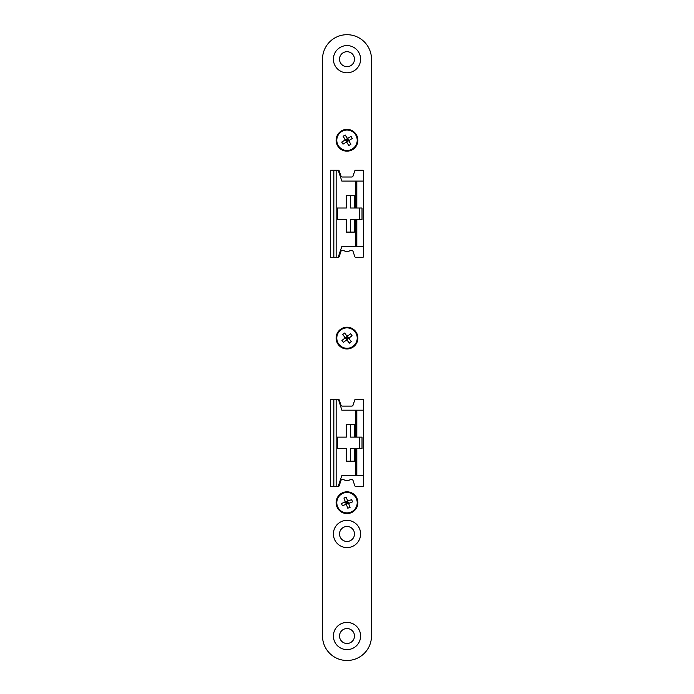 <?xml version="1.0" encoding="UTF-8"?>
<svg xmlns="http://www.w3.org/2000/svg" width="694" height="694" viewBox="0 0 694 694"><rect width="100%" height="100%" fill="white"/><g stroke="black" fill="none" stroke-linecap="round" stroke-linejoin="round"><path stroke-width="1.04" d="M333.831 486.364L336.148 486.364L336.148 399.293L330.674 399.293L330.674 486.364L333.831 486.364L333.831 399.293M346.349 461.198L350.583 461.198L350.583 448.541L354.426 448.541L354.426 461.198L346.349 461.198L346.349 448.541L337.397 448.541L337.397 437.116L346.349 437.116L346.349 424.468L354.426 424.468L354.426 437.116L356.82 437.116L356.82 410.18L341.864 410.18L338.403 399.293A0.815 0.815 0 0 1 339.175 399.848L340.962 405.175A1.362 1.362 0 0 0 342.255 406.094L351.745 406.094A1.362 1.362 0 0 0 353.038 405.175L354.825 399.848A0.815 0.815 0 0 1 355.597 399.293L362.78 399.293A0.815 0.815 0 0 1 363.595 400.108L363.595 485.548A0.815 0.815 0 0 1 362.78 486.364L355.597 486.364A0.815 0.815 0 0 1 354.825 485.809L353.038 480.491A1.362 1.362 0 0 0 351.745 479.563L351.069 479.563A2.724 2.724 0 0 0 349.715 479.927A5.439 5.439 0 0 1 344.285 479.927A2.724 2.724 0 0 0 342.931 479.563L342.255 479.563A1.362 1.362 0 0 0 340.962 480.491L339.175 485.809A0.815 0.815 0 0 1 338.403 486.364L336.148 486.364M338.195 486.364L341.864 475.477L363.326 475.477L363.326 410.18L356.82 410.18M336.148 399.293L338.195 399.293M354.426 208.018L354.426 195.37L346.349 195.37L350.583 195.37L350.583 208.018L362.016 208.018L362.016 219.443L354.426 219.443L354.426 232.1L346.349 232.1L350.583 232.1L350.583 219.443L354.426 219.443M355.831 219.443L355.831 246.387L363.326 246.387L363.326 181.082L355.831 181.082L355.831 208.018M336.148 170.195L336.148 257.266L330.674 257.266L330.674 170.195L338.195 170.195L341.864 181.082L355.831 181.082M336.148 257.266L338.403 257.266A0.815 0.815 0 0 0 339.175 256.711L340.962 251.393A1.362 1.362 0 0 1 342.255 250.465L342.931 250.465A2.724 2.724 0 0 1 344.285 250.829A5.439 5.439 0 0 0 349.715 250.829A2.724 2.724 0 0 1 351.069 250.465L351.745 250.465A1.362 1.362 0 0 1 353.038 251.393L354.825 256.711A0.815 0.815 0 0 0 355.597 257.266L362.78 257.266A0.815 0.815 0 0 0 363.595 256.45L363.595 171.019A0.815 0.815 0 0 0 362.78 170.195L355.597 170.195A0.815 0.815 0 0 0 354.825 170.759L353.038 176.076A1.362 1.362 0 0 1 351.745 177.005L342.255 177.005A1.362 1.362 0 0 1 340.962 176.076L339.175 170.759A0.815 0.815 0 0 0 338.403 170.195L338.195 170.195M355.831 246.387L341.864 246.387L338.195 257.266M346.349 195.37L346.349 208.018L337.397 208.018L337.397 219.443L346.349 219.443L346.349 232.1M359.527 208.018L359.527 219.443M342.498 219.443L337.397 219.443M337.397 208.018L342.498 208.018M356.82 475.477L356.82 448.541L354.426 448.541M356.82 448.541L362.016 448.541L362.016 437.116L356.82 437.116M346.349 424.468L350.583 424.468L350.583 437.116L354.426 437.116M342.498 437.116L337.397 437.116M359.527 448.541L359.527 437.116M337.397 448.541L342.498 448.541M347 45.587A13.602 13.602 0 0 0 333.398 59.19A13.602 13.602 0 0 0 347 72.792A13.602 13.602 0 0 0 360.602 59.19A13.602 13.602 0 0 0 347 45.587M347 51.703A7.487 7.487 0 0 0 339.513 59.19A7.487 7.487 0 0 0 347 66.667A7.487 7.487 0 0 0 354.487 59.19A7.487 7.487 0 0 0 347 51.703M347 622.405A13.602 13.602 0 0 0 333.398 636.008A13.602 13.602 0 0 0 347 649.619A13.602 13.602 0 0 0 360.602 636.008A13.602 13.602 0 0 0 347 622.405M347 628.53A7.487 7.487 0 0 0 339.513 636.008A7.487 7.487 0 0 0 347 643.494A7.487 7.487 0 0 0 354.487 636.008A7.487 7.487 0 0 0 347 628.53M347 520.37A13.602 13.602 0 0 0 333.398 533.981A13.602 13.602 0 0 0 347 547.583A13.602 13.602 0 0 0 360.602 533.981A13.602 13.602 0 0 0 347 520.37M347 526.494A7.487 7.487 0 0 0 339.513 533.981A7.487 7.487 0 0 0 347 541.459A7.487 7.487 0 0 0 354.487 533.981A7.487 7.487 0 0 0 347 526.494M347 129.388A10.887 10.887 0 0 0 336.113 140.266A10.887 10.887 0 0 0 347 151.153A10.887 10.887 0 0 0 357.887 140.266A10.887 10.887 0 0 0 347 129.388M347 327.195A10.887 10.887 0 0 0 336.113 338.073A10.887 10.887 0 0 0 347 348.961A10.887 10.887 0 0 0 357.887 338.073A10.887 10.887 0 0 0 347 327.195M347 491.803A10.887 10.887 0 0 0 336.113 502.69A10.887 10.887 0 0 0 347 513.569A10.887 10.887 0 0 0 357.887 502.69A10.887 10.887 0 0 0 347 491.803M347 34.7A24.49 24.49 0 0 0 322.51 59.19L322.51 636.008A24.49 24.49 0 0 0 347 660.497A24.49 24.49 0 0 0 371.49 636.008L371.49 59.19A24.49 24.49 0 0 0 347 34.7M330.674 486.156A0.815 0.815 0 0 1 330.405 485.548L330.405 400.108A0.815 0.815 0 0 1 330.674 399.501M330.674 257.058A0.815 0.815 0 0 1 330.405 256.45L330.405 171.019A0.815 0.815 0 0 1 330.674 170.403M347.529 138.08L348.683 140.674L346.592 141.949L345.317 139.867L347.408 138.583L347 140.266L344.814 139.746M355.701 134.94A10.202 10.202 0 0 0 341.674 131.565A10.202 10.202 0 0 0 338.299 145.601A10.202 10.202 0 0 0 352.326 148.967A10.202 10.202 0 0 0 355.701 134.94M343.114 136.267L345.204 134.992L347.017 137.959L348.032 138.201L350.999 136.38L352.283 138.47L349.308 140.292L349.065 141.298L350.886 144.274L348.796 145.549L346.983 142.582L345.968 142.339L343.001 144.152L341.717 142.07L344.692 140.249L344.935 139.234L343.114 136.267M346.471 142.461L347 140.266L349.186 140.795M344.944 501.762L347.711 501.111L348.579 503.402L346.289 504.269L345.421 501.979L347 502.69L346.072 504.738M343.391 493.148A10.202 10.202 0 0 0 337.458 506.299A10.202 10.202 0 0 0 350.609 512.233A10.202 10.202 0 0 0 356.543 499.081A10.202 10.202 0 0 0 343.391 493.148M342.342 505.761L341.474 503.471L344.736 502.239L345.161 501.294L343.929 498.032L346.219 497.164L347.451 500.426L348.397 500.851L351.658 499.619L352.526 501.909L349.264 503.141L348.839 504.087L350.071 507.349L347.781 508.208L346.549 504.954L345.603 504.529L342.342 505.761M349.056 503.61L347 502.69L347.928 500.634M347.286 335.844L348.718 338.29L346.783 339.791L345.282 337.857L347.217 336.356L347 338.073L344.771 337.796M355.059 331.819A10.202 10.202 0 0 0 340.745 330.014A10.202 10.202 0 0 0 338.941 344.328A10.202 10.202 0 0 0 353.255 346.141A10.202 10.202 0 0 0 355.059 331.819M342.697 334.525L344.632 333.025L346.766 335.775L347.798 335.905L350.548 333.771L352.049 335.705L349.299 337.839L349.169 338.872L351.303 341.622L349.368 343.122L347.234 340.372L346.202 340.242L343.452 342.376L341.951 340.442L344.701 338.308L344.831 337.275L342.697 334.525M346.714 340.312L347 338.073L349.229 338.36M355.831 437.116L355.831 410.18M356.82 181.082L356.82 208.018M356.82 219.443L356.82 246.387M333.831 170.195L333.831 257.266M355.831 475.477L355.831 448.541M345.551 140.257L345.707 139.624M347.017 138.826L347.642 138.974M348.293 140.917L348.449 140.283M346.358 141.567L346.983 141.715M346.714 504.104L346.124 503.844M345.586 502.404L345.846 501.814M347.876 501.536L347.286 501.268M348.154 503.558L348.414 502.976M345.56 338.221L345.638 337.579M346.861 336.633L347.494 336.72M348.362 338.577L348.44 337.935M346.506 339.435L347.139 339.513"/></g></svg>
